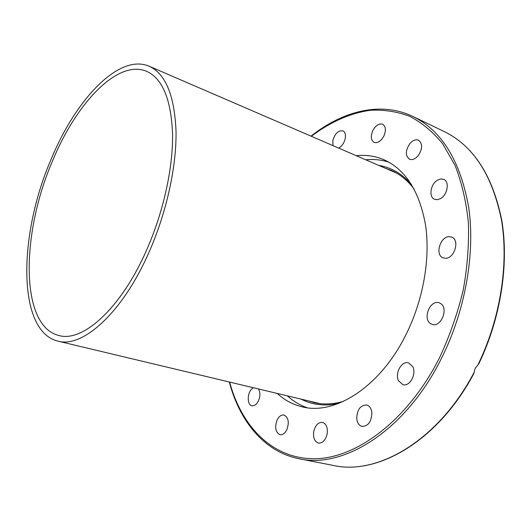 <?xml version="1.0" encoding="UTF-8"?>
<svg xmlns="http://www.w3.org/2000/svg" width="531" height="531" viewBox="0 0 531 531"><rect width="100%" height="100%" fill="white"/><g stroke="black" fill="none" stroke-linecap="round" stroke-linejoin="round"><path stroke-width="0.8" d="M307.217 407.742C299.849 405.193 293.225 401.23 287.337 395.841M356.288 155.696C366.005 154.66 375.278 156.028 384.112 159.811C405.737 169.694 419.563 191.565 425.596 225.436C430.415 258.451 423.36 299.411 406.434 333.733C380.714 386.741 334.882 415.634 302.039 406.799C292.687 404.542 284.43 400.089 277.255 393.438M286.806 429.778C284.915 433.402 282.638 435.035 279.996 434.69C275.483 432.32 274.527 427.415 277.136 419.961C279.034 416.304 281.33 414.658 284.012 415.036C288.486 417.393 289.415 422.311 286.806 429.778M327.123 434.079C325.496 440.305 322.596 443.305 318.427 443.073C314.498 441.586 312.945 437.677 313.775 431.351C315.407 425.119 318.328 422.138 322.536 422.404C326.386 423.884 327.919 427.78 327.123 434.079M371.873 412.687C371.547 421.621 368.268 426.194 362.029 426.406C359.009 425.497 357.244 422.888 356.726 418.574C357.091 409.653 360.403 405.12 366.662 404.974C369.589 405.876 371.322 408.452 371.873 412.687M412.673 366.563C416.862 373.89 409.693 387.026 402.85 384.643L398.589 380.84C394.526 373.419 401.688 360.469 408.565 362.912L412.673 366.563M440.544 303.493C448.967 308.192 440.949 327.886 432.081 324.348L430.548 323.591C422.278 318.627 430.369 299.245 439.237 302.856L440.544 303.493M449.233 236.66L451.655 237.072C460.118 239.773 454.516 258.75 445.383 258.272L443.206 257.893C434.71 255.245 440.06 236.461 449.233 236.66M437.71 180.036L440.823 178.954L443.697 179.365C449.823 181.569 447.52 195.083 440.365 198.667L437.345 199.676L434.57 199.298C428.391 197.127 430.595 183.746 437.71 180.036M409.985 143.463C412.906 140.25 415.766 139.162 418.554 140.204C422.829 143.775 422.616 149.038 417.924 155.995C415.023 159.141 412.202 160.209 409.474 159.207C405.16 155.676 405.332 150.426 409.985 143.463M372.755 130.726C375.676 125.376 378.981 123.212 382.659 124.234C385.785 126.338 386.216 130.228 383.959 135.883C381.026 141.2 377.747 143.357 374.123 142.368C370.957 140.264 370.499 136.387 372.755 130.726M332.97 145.62L332.831 140.529C335.021 133.44 338.386 130.221 342.926 130.858C345.11 132.053 345.873 134.622 345.23 138.551C344.108 143.131 341.904 146.304 338.625 148.069M258.537 388.971C260.834 393.816 260.19 398.768 256.612 403.832L254.309 405.558L251.979 405.823C247.26 405.1 246.955 393.962 251.462 389.256L253.314 387.723M473.977 372.616C438.44 440.464 377.727 475.53 333.488 465.468C377.986 475.477 438.241 440.703 473.778 373.671L475.106 368.481L478.849 363.722C500.879 317.956 509.156 263.867 501.742 220.219C492.688 175.582 473.586 146.058 444.447 131.661C473.486 145.939 492.522 175.542 501.549 220.471C508.877 264.418 500.321 318.919 477.946 364.824M365.799 159.804C373.738 159.008 381.424 159.798 388.851 162.174M315.772 402.624L317.81 403.321M394.686 172.051L392.635 171.394M50.823 159.997C75.462 99.709 118.851 53.127 149.178 66.242C165.606 73.749 174.553 95.5 176.033 131.489C176.571 166.747 166.542 212.486 149.165 251.873C122.575 312.885 82.524 348.422 57.819 341.094C16.952 331.198 18.399 234.961 50.823 159.997M146.788 249.656C163.455 211.816 173.079 167.915 172.562 134.044C171.148 99.45 162.526 78.555 146.695 71.36C117.69 58.875 76.052 103.406 52.33 161.404C21.074 233.607 19.806 326.021 58.888 335.512C82.703 342.648 121.26 308.325 146.788 249.656M333.488 465.468L299.265 458.791C343.537 469.052 405.644 430.747 441.42 358.432C465.216 311.02 475.272 254.024 468.827 208.212C460.642 161.358 442.051 130.792 413.045 116.521C380.727 101.023 342.694 110.972 311.027 136.148M311.332 136.281C330.036 122.203 350.121 113.11 370.386 110.275C383.86 109.565 396.916 111.556 409.547 116.249C421.74 122.568 432.772 131.721 442.635 143.715L455.074 165.42C461.711 182.319 466.132 201.262 468.342 222.25C469.138 244.101 467.433 266.708 463.224 290.065C457.589 313.409 449.724 335.897 439.635 357.542C408.02 420.353 356.427 458.538 314.445 458.757C272.237 458.93 241.625 426.453 229.624 382.074M343.623 401.303C333.083 404.363 323.206 404.788 313.987 402.564L308.186 400.812M411.419 184.403C402.073 173.737 391.181 167.398 378.736 165.387M385.473 168.3L391.168 170.371C399.883 174.108 407.549 180.361 414.153 189.122M301.044 399.106C312.215 404.947 324.733 406.394 338.605 403.441M444.447 131.661L413.045 116.521M229.299 381.995C239.6 421.123 264.106 451.854 299.265 458.791M396.557 173.086L149.178 66.242M319.927 403.613L57.819 341.094"/></g></svg>
